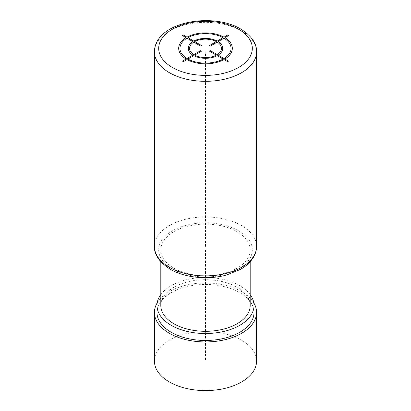 <?xml version="1.0" encoding="UTF-8"?>
<svg xmlns="http://www.w3.org/2000/svg" width="411" height="411" viewBox="0 0 411 411"><rect width="100%" height="100%" fill="white"/><g stroke="black" fill="none" stroke-linecap="round" stroke-linejoin="round"><path stroke-width="0.31" stroke-dasharray="2.06 1.54" d="M173.899 231.665A44.686 25.801 180 0 1 222.603 226.071A44.686 25.801 180 0 1 250.186 249.909A44.686 25.801 180 0 1 237.101 268.152A44.686 25.801 180 0 1 188.397 273.741A44.686 25.801 180 0 1 160.814 249.909A44.686 25.801 180 0 1 173.899 231.665M160.814 305.507A44.686 25.801 180 0 1 173.899 287.263A44.686 25.801 180 0 1 222.603 281.669A44.686 25.801 180 0 1 250.186 305.507M160.814 294.6A48.519 28.01 180 0 1 239.808 285.702A48.519 28.01 180 0 1 250.186 294.6M156.981 312.458A48.519 28.01 180 0 1 186.933 286.58A48.519 28.01 180 0 1 239.808 292.647A48.519 28.01 180 0 1 254.019 312.458M157.197 302.881A51.072 29.484 180 0 1 241.611 291.61A51.072 29.484 180 0 1 253.803 302.881M154.428 361.105A51.072 29.484 180 0 1 185.957 333.866A51.072 29.484 180 0 1 241.611 340.257A51.072 29.484 180 0 1 256.572 361.105M205.5 246.43L205.5 51.832M205.5 249.909L205.5 361.105M256.572 51.832A51.072 29.484 0 0 0 241.611 30.984A51.072 29.484 0 0 0 185.957 24.593A51.072 29.484 0 0 0 154.428 51.832M154.428 246.43A51.072 29.484 180 0 1 185.957 219.191A51.072 29.484 180 0 1 241.611 225.582A51.072 29.484 180 0 1 256.572 246.43M238.601 230.797A46.813 27.028 180 0 1 238.601 269.02A46.813 27.028 180 0 1 172.399 269.02A46.813 27.028 180 0 1 172.399 230.797A46.813 27.028 180 0 1 238.601 230.797M250.186 249.909L250.186 261.761M160.814 249.909L160.814 261.761"/><path stroke-width="0.62" d="M250.186 261.761L250.186 305.507A44.686 25.801 180 0 1 237.101 323.75A44.686 25.801 180 0 1 188.397 329.345A44.686 25.801 180 0 1 160.814 305.507L160.814 261.761M250.186 294.6A48.519 28.01 180 0 1 254.019 305.507A48.519 28.01 180 0 1 224.067 331.384A48.519 28.01 180 0 1 171.192 325.312A48.519 28.01 180 0 1 156.981 305.507A48.519 28.01 180 0 1 160.814 294.6M254.019 305.507L254.019 312.458A48.519 28.01 180 0 1 224.067 338.335A48.519 28.01 180 0 1 171.192 332.263A48.519 28.01 180 0 1 156.981 312.458L156.981 305.507M253.803 302.881A51.072 29.484 180 0 1 256.572 312.458A51.072 29.484 180 0 1 225.043 339.697A51.072 29.484 180 0 1 169.389 333.306A51.072 29.484 180 0 1 154.428 312.458A51.072 29.484 180 0 1 157.197 302.881M256.572 312.458L256.572 361.105A51.072 29.484 180 0 1 225.043 388.349A51.072 29.484 180 0 1 169.389 381.958A51.072 29.484 180 0 1 154.428 361.105L154.428 312.458M183.378 61.655L187 59.564A26.813 15.479 0 0 0 224 59.564L227.622 61.655L228.526 61.131L224.904 59.04A26.813 15.479 0 0 0 224.904 37.678L228.526 35.587L227.622 35.063L224 37.154A26.813 15.479 0 0 0 187 37.154L183.378 35.063L182.474 35.587L186.096 37.678A26.813 15.479 0 0 0 186.096 59.04L182.474 61.131L183.378 61.655M187 38.197A25.533 14.745 0 0 0 187 58.521L192.867 55.131A17.236 9.951 0 0 1 192.867 41.588L187 38.197M193.771 42.112A15.962 9.217 0 0 0 193.771 54.612L200.542 50.702L201.447 51.221L194.675 55.131A15.962 9.217 0 0 0 216.325 55.131L209.553 51.221L210.458 50.702L217.229 54.612A15.962 9.217 0 0 0 217.229 42.112L210.458 46.017L209.553 45.498L216.325 41.588A15.962 9.217 0 0 0 194.675 41.588L201.447 45.498L200.542 46.017L193.771 42.112M223.101 37.678L217.229 41.069A17.236 9.951 0 0 0 193.771 41.069L187.899 37.678A25.533 14.745 0 0 1 223.101 37.678M224 58.521A25.533 14.745 0 0 0 224 38.197L218.133 41.588A17.236 9.951 0 0 1 218.133 55.131L224 58.521M187.899 59.04L193.771 55.655A17.236 9.951 0 0 0 217.229 55.655L223.101 59.04A25.533 14.745 0 0 1 187.899 59.04M238.601 29.248A46.813 27.028 0 0 0 172.399 29.248A46.813 27.028 0 0 0 172.399 67.471A46.813 27.028 0 0 0 238.601 67.471A46.813 27.028 0 0 0 238.601 29.248M154.428 51.832A51.072 29.484 0 0 0 169.389 72.685A51.072 29.484 0 0 0 225.043 79.076A51.072 29.484 0 0 0 256.572 51.832C256.901 43.617 251.619 36.019 240.733 29.037C212.066 11.775 154.757 21.917 154.428 51.832L154.428 246.43A51.072 29.484 180 0 0 169.389 267.284A51.072 29.484 180 0 0 225.043 273.675A51.072 29.484 180 0 0 256.572 246.43L256.572 51.832M256.572 246.43C256.546 250.515 255.359 254.399 253.012 258.077L250.356 261.576C247.684 264.566 244.345 267.196 240.332 269.457L226.733 274.944C208.285 280.158 184.868 277.857 170.267 269.231C159.35 262.203 154.074 254.604 154.428 246.43"/></g></svg>
